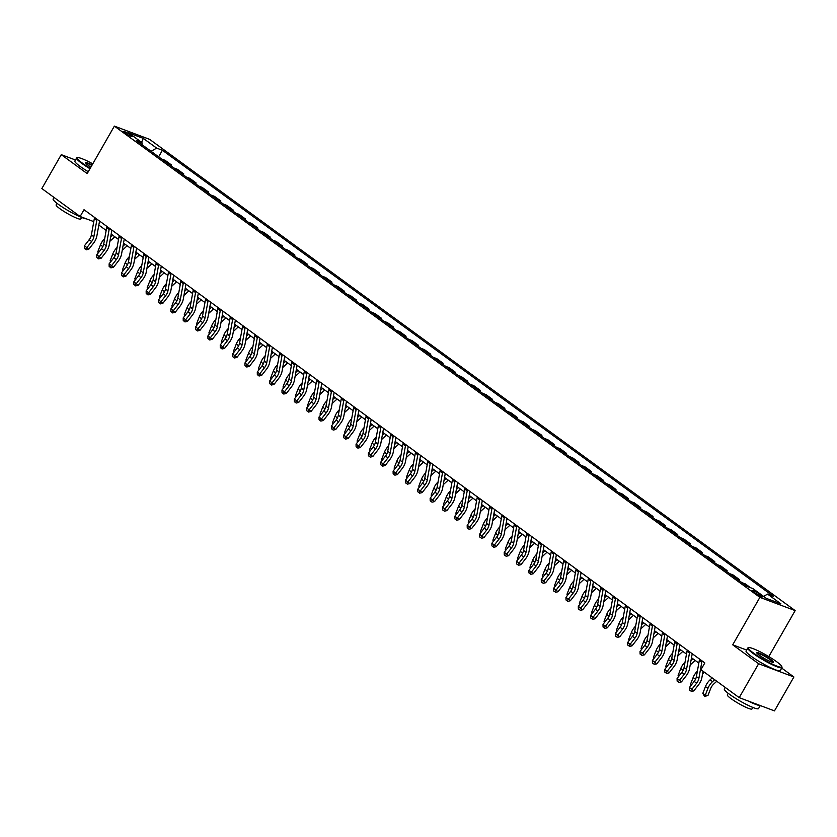 <?xml version="1.0" encoding="UTF-8"?>
<svg xmlns="http://www.w3.org/2000/svg" width="837" height="837" viewBox="0 0 837 837"><rect width="100%" height="100%" fill="white"/><g stroke="black" fill="none" stroke-linecap="round" stroke-linejoin="round"><path stroke-width="1.26" d="M124.661 132.78A5.043 0.68 29.8 0 0 129.275 135.531A5.043 0.68 29.8 0 0 132.089 136.431A5.043 0.68 29.8 0 0 130.76 135.071A5.043 0.68 29.8 0 0 126.146 132.33A5.043 0.68 29.8 0 0 123.332 131.419A5.043 0.68 29.8 0 0 124.661 132.78M795.15 610.591L149.635 139.36L114.376 126.115L759.891 597.346L795.15 610.591L768.805 656.585M746.625 650.035L732.71 644.814L758.636 663.741L793.894 676.976L781.727 668.093M793.894 676.976L774.476 710.885L739.217 697.639L758.636 663.741M739.217 697.639L700.946 669.705L704.827 662.925L84.014 209.721L80.122 216.501L93.786 221.627M761.461 595.525L759.285 593.935A4.886 0.659 29.8 0 0 754.817 591.278A4.886 0.659 29.8 0 0 752.086 590.399A4.886 0.659 29.8 0 0 753.384 591.717L755.549 593.307A4.886 0.659 29.8 0 0 760.017 595.965A4.886 0.659 29.8 0 0 762.748 596.844A4.886 0.659 29.8 0 0 761.461 595.525L760.959 596.404M763.595 596.404L767.571 594.103L773.336 596.268L162.399 150.273L158.643 156.833M767.571 594.103L780.911 603.843L766.232 598.329L752.892 588.589L747.127 586.434L136.19 140.438L141.955 142.604L128.626 132.863L143.294 138.377L156.634 148.107L162.399 150.273M75.476 159.993L61.268 154.657L41.85 188.555L80.122 216.501M61.268 154.657L87.194 173.583L114.376 126.115M732.71 644.814L759.891 597.346M98.829 225.08L106.163 230.437M111.175 234.098L118.519 239.455M123.52 243.107L130.865 248.463M135.866 252.125L143.211 257.482M148.212 261.134L155.556 266.49M160.568 270.152L167.902 275.509M172.914 279.16L180.248 284.517M185.259 288.179L192.594 293.536M197.605 297.187L204.95 302.544M209.951 306.206L217.296 311.563M222.297 315.214L229.641 320.581M234.642 324.233L241.987 329.59M246.999 333.241L254.333 338.608M259.344 342.26L266.679 347.617M271.69 351.268L279.024 356.635M284.036 360.287L291.381 365.643M296.382 369.295L303.726 374.662M308.727 378.314L316.072 383.67M321.073 387.322L328.418 392.689M333.429 396.34L340.764 401.697M345.775 405.359L353.109 410.716M358.121 414.367L365.455 419.724M370.467 423.386L377.811 428.743M382.812 432.394L390.157 437.751M395.158 441.413L402.503 446.77M407.504 450.421L414.849 455.778M419.86 459.44L427.194 464.797M432.206 468.448L439.54 473.805M444.552 477.467L451.886 482.823M456.897 486.475L464.242 491.832M469.243 495.494L476.588 500.85M481.589 504.502L488.934 509.859M493.935 513.52L501.279 518.877M506.291 522.529L513.625 527.885M518.637 531.547L525.971 536.904M530.982 540.556L538.317 545.912M543.328 549.574L550.662 554.931M555.674 558.582L563.019 563.939M568.02 567.601L575.364 572.958M580.365 576.609L587.71 581.966M592.722 585.628L600.056 590.985M605.067 594.636L612.402 599.993M617.413 603.655L624.747 609.012M629.759 612.663L637.093 618.02M642.105 621.682L649.449 627.039M654.45 630.69L661.795 636.057M666.796 639.709L674.141 645.065M679.142 648.717L686.486 654.084M691.498 657.736L698.832 663.092M161.635 159.009L165.067 160.296L171.48 164.983L170.989 165.841M173.981 168.028L177.413 169.315L183.826 174.002L183.334 174.86M186.327 177.036L189.758 178.323L196.172 183.01L195.691 183.868M198.672 186.055L202.104 187.342L208.528 192.029L208.036 192.887M211.029 195.063L214.45 196.35L220.874 201.037L220.382 201.895M223.374 204.082L226.796 205.368L233.22 210.056L232.728 210.914M235.72 213.09L239.141 214.377L245.565 219.064L245.074 219.922M248.066 222.108L251.487 223.395L257.911 228.082L257.419 228.94M260.412 231.117L263.843 232.404L270.257 237.091L269.765 237.949M272.757 240.135L276.189 241.422L282.603 246.109L282.121 246.967M285.103 249.144L288.535 250.43L294.959 255.118L294.467 255.976M297.459 258.162L300.881 259.449L307.305 264.136L306.813 264.994M309.805 267.17L313.226 268.457L319.65 273.144L319.159 274.002M322.151 276.189L325.572 277.476L331.996 282.163L331.504 283.021M334.497 285.197L337.918 286.484L344.342 291.171L343.85 292.029M346.842 294.216L350.274 295.503L356.688 300.19L356.196 301.048M359.188 303.224L362.62 304.511L369.033 309.198L368.552 310.056M371.534 312.243L374.966 313.53L381.39 318.217L380.898 319.075M383.89 321.251L387.311 322.538L393.735 327.225L393.244 328.083M396.236 330.27L399.657 331.557L406.081 336.244L405.589 337.102M408.582 339.288L412.003 340.565L418.427 345.252L417.935 346.11M420.927 348.297L424.349 349.584L430.773 354.271L430.281 355.129M433.273 357.315L436.705 358.592L443.118 363.279L442.627 364.137M445.619 366.324L449.05 367.61L455.464 372.298L454.983 373.156M457.965 375.342L461.396 376.629L467.82 381.316L467.328 382.164M470.321 384.35L473.742 385.637L480.166 390.324L479.674 391.182M482.667 393.369L486.088 394.656L492.512 399.343L492.02 400.191M495.012 402.377L498.433 403.664L504.857 408.351L504.366 409.209M507.358 411.396L510.779 412.683L517.203 417.37L516.711 418.218M519.704 420.404L523.135 421.691L529.549 426.378L529.057 427.236M532.05 429.423L535.481 430.71L541.895 435.397L541.413 436.244M544.395 438.431L547.827 439.718L554.251 444.405L553.759 445.263M556.751 447.45L560.173 448.737L566.597 453.424L566.105 454.282M569.097 456.458L572.518 457.745L578.942 462.432L578.451 463.29M581.443 465.477L584.864 466.764L591.288 471.451L590.796 472.309M593.789 474.485L597.21 475.772L603.634 480.459L603.142 481.317M606.134 483.504L609.566 484.79L615.98 489.478L615.488 490.336M618.48 492.512L621.912 493.799L628.325 498.486L627.834 499.344M630.826 501.53L634.258 502.817L640.682 507.504L640.19 508.362M643.172 510.539L646.603 511.825L653.027 516.513L652.536 517.371M655.528 519.557L658.949 520.844L665.373 525.531L664.881 526.389M667.874 528.565L671.295 529.852L677.719 534.54L677.227 535.398M680.219 537.584L683.641 538.871L690.065 543.558L689.573 544.416M692.565 546.592L695.997 547.879L702.41 552.566L701.919 553.424M704.911 555.611L708.343 556.898L714.756 561.585L714.264 562.443M717.257 564.619L720.688 565.906L727.102 570.593L726.621 571.451M729.602 573.638L733.034 574.925L739.458 579.612L738.966 580.47M741.959 582.646L745.38 583.933L750.559 587.72M736.026 578.325L739.458 579.612M723.681 569.306L727.102 570.593M711.335 560.298L714.756 561.585M698.989 551.28L702.41 552.566M686.643 542.271L690.065 543.558M674.287 533.253L677.719 534.54M661.941 524.244L665.373 525.531M649.596 515.226L653.027 516.513M637.25 506.218L640.682 507.504M624.904 497.199L628.325 498.486M612.558 488.191L615.98 489.478M600.213 479.172L603.634 480.459M587.856 470.164L591.288 471.451M575.511 461.145L578.942 462.432M563.165 452.137L566.597 453.424M550.819 443.118L554.251 444.405M538.473 434.11L541.895 435.397M526.128 425.091L529.549 426.378M513.782 416.083L517.203 417.37M501.426 407.064L504.857 408.351M489.08 398.056L492.512 399.343M476.734 389.038L480.166 390.324M464.389 380.029L467.82 381.316M452.043 371.011L455.464 372.298M439.697 362.002L443.118 363.279M427.351 352.984L430.773 354.271M415.006 343.965L418.427 345.252M402.649 334.957L406.081 336.244M390.304 325.938L393.735 327.225M377.958 316.93L381.39 318.217M365.612 307.911L369.033 309.198M353.266 298.903L356.688 300.19M340.921 289.884L344.342 291.171M328.575 280.876L331.996 282.163M316.219 271.858L319.65 273.144M303.873 262.849L307.305 264.136M291.527 253.831L294.959 255.118M279.181 244.822L282.603 246.109M266.836 235.804L270.257 237.091M254.49 226.796L257.911 228.082M242.144 217.777L245.565 219.064M229.788 208.769L233.22 210.056M217.442 199.75L220.874 201.037M205.096 190.742L208.528 192.029M192.751 181.723L196.172 183.01M180.405 172.715L183.826 174.002M168.059 163.696L171.48 164.983M156.634 148.107L151.089 151.309M142.185 144.811L141.955 142.604M143.294 138.377L141.589 142.332M702.128 660.948A5.524 3.484 126.1 0 0 701.804 662.098L698.874 678.388A7.889 4.98 -53.9 0 1 696.635 683.201L691.906 689.28L693.789 690.902L698.529 684.833A11.823 7.47 126.1 0 0 701.887 677.614L703.038 671.232M699.659 659.148A5.524 3.484 126.1 0 0 699.334 660.299L696.405 676.589A7.889 4.98 -53.9 0 1 694.166 681.402L689.426 687.48L691.906 689.28L690.473 690.839L689.479 690.117L690.473 690.839M704.388 663.678L704.566 662.726M691.226 691.488L693.789 690.902M689.426 687.48L689.479 690.117M716.765 681.255L713.783 683.986A7.889 4.98 126.1 0 0 710.697 688.485L708.029 695.338L704.649 696.53L702.808 693.413L705.465 686.56A11.823 7.47 -53.9 0 1 710.1 679.822L712.193 677.907M702.808 693.413L705.277 695.212L707.935 688.359A11.823 7.47 -53.9 0 1 712.569 681.621L714.662 679.717M704.649 696.53L705.277 695.212L708.029 695.338M689.782 651.939A5.524 3.484 126.1 0 0 689.458 653.09L686.528 669.38A7.889 4.98 -53.9 0 1 684.289 674.193L679.55 680.261L681.444 681.893L686.183 675.815A11.823 7.47 126.1 0 0 689.542 668.596L692.22 653.718M687.313 650.129A5.524 3.484 126.1 0 0 686.989 651.28L684.059 667.581A7.889 4.98 -53.9 0 1 681.82 672.383L677.081 678.462L679.55 680.261L678.116 681.831L677.133 681.109L678.116 681.831M678.88 682.479L681.444 681.893M677.081 678.462L677.133 681.109M677.426 642.921A5.524 3.484 126.1 0 0 677.112 644.072L674.183 660.362A7.889 4.98 -53.9 0 1 671.944 665.174L667.204 671.253L669.098 672.875L673.837 666.807A11.823 7.47 126.1 0 0 677.196 659.587L679.874 644.699M674.957 641.121A5.524 3.484 126.1 0 0 674.643 642.272L671.713 658.562A7.889 4.98 -53.9 0 1 669.474 663.375L664.735 669.454L667.204 671.253L665.771 672.812L664.787 672.09L665.771 672.812M666.534 673.461L669.098 672.875M664.735 669.454L664.787 672.09M665.08 633.912A5.524 3.484 126.1 0 0 664.766 635.053L661.837 651.353A7.889 4.98 -53.9 0 1 659.598 656.166L654.858 662.234L656.752 663.867L661.492 657.788A11.823 7.47 126.1 0 0 664.85 650.569L667.518 635.691M662.611 632.102A5.524 3.484 126.1 0 0 662.297 633.253L659.368 649.543A7.889 4.98 -53.9 0 1 657.129 654.356L652.389 660.435L654.858 662.234L653.425 663.804L652.442 663.082L653.425 663.804M654.178 664.452L656.752 663.867M652.389 660.435L652.442 663.082M690.891 685.608L690.452 684.394L693.12 677.551A11.823 7.47 -53.9 0 1 697.388 671.159M690.452 684.394L691.331 685.043M704.419 672.237L702.546 673.963M678.545 676.589L678.106 675.386L680.774 668.533A11.823 7.47 -53.9 0 1 685.032 662.14M678.106 675.386L678.985 676.024M690.943 660.791L693.046 658.865M695.149 660.403L690.201 664.944M666.189 667.581L665.76 666.367L668.428 659.525A11.823 7.47 -53.9 0 1 672.686 653.132M665.76 666.367L666.639 667.016M678.598 651.772L680.701 649.847M682.804 651.395L677.855 655.936M652.734 624.894A5.524 3.484 126.1 0 0 652.421 626.045L649.491 642.335A7.889 4.98 -53.9 0 1 647.252 647.147L642.513 653.226L644.406 654.848L649.135 648.78A11.823 7.47 126.1 0 0 652.504 641.56L655.172 626.672M650.265 623.094A5.524 3.484 126.1 0 0 649.951 624.245L647.022 640.535A7.889 4.98 -53.9 0 1 644.783 645.348L640.043 651.427L642.513 653.226L641.079 654.785L640.096 654.063L641.079 654.785M641.833 655.434L644.406 654.848M640.043 651.427L640.096 654.063M653.843 658.562L653.415 657.359L656.082 650.506A11.823 7.47 -53.9 0 1 660.341 644.113M653.415 657.359L654.293 657.997M666.252 642.764L668.344 640.839M670.458 642.377L665.499 646.917M753.499 653.048A19.241 2.584 29.8 0 0 772.122 664.023A19.241 2.584 29.8 0 0 781.831 666.587A19.241 2.584 29.8 0 0 776.746 661.785A19.241 2.584 29.8 0 0 760.247 651.856A19.241 2.584 29.8 0 0 748.749 647.639A19.241 2.584 29.8 0 0 753.499 653.048M781.831 666.587L782.009 667.215A19.711 2.647 -150.2 0 1 781.999 667.623A19.711 2.647 -150.2 0 1 770.982 664.076A19.711 2.647 -150.2 0 1 752.976 653.352A19.711 2.647 -150.2 0 1 747.786 648.026A19.711 2.647 -150.2 0 1 748.121 647.807L748.749 647.639M759.305 655.235A9.615 1.287 -150.2 0 1 756.763 652.829A9.615 1.287 -150.2 0 1 761.618 654.115A9.615 1.287 -150.2 0 1 770.929 659.598A9.615 1.287 -150.2 0 1 773.304 662.308A9.615 1.287 -150.2 0 1 767.56 660.194A9.615 1.287 -150.2 0 1 759.305 655.235M772.844 662.308A9.144 1.224 29.8 0 0 770.417 659.901A9.144 1.224 29.8 0 0 762.256 655.015A9.144 1.224 29.8 0 0 756.993 653.226M760.268 705.549L758.542 708.573A19.711 2.647 -150.2 0 1 747.525 705.026A19.711 2.647 -150.2 0 1 729.519 694.302A19.711 2.647 -150.2 0 1 724.329 688.977L725.219 687.418M759.975 705.434A19.711 2.647 -150.2 0 1 748.299 701.05M752.84 707.422L751.961 708.949A14.198 1.904 -150.2 0 1 744.041 706.397A14.198 1.904 -150.2 0 1 731.067 698.675A14.198 1.904 -150.2 0 1 727.332 694.846L728.2 693.318M781.999 667.623L780.283 670.604A19.711 2.647 -150.2 0 1 769.276 667.058A19.711 2.647 -150.2 0 1 751.27 656.334A19.711 2.647 -150.2 0 1 746.07 651.008L747.786 648.026M92.781 163.832A19.241 2.584 29.8 0 0 77.559 157.659A19.241 2.584 29.8 0 0 82.298 163.069A19.241 2.584 29.8 0 0 90.239 168.268M89.977 168.729A19.711 2.647 -150.2 0 1 81.785 163.372A19.711 2.647 -150.2 0 1 76.585 158.047A19.711 2.647 -150.2 0 1 76.92 157.827L77.559 157.659M90.898 167.128A9.615 1.287 -150.2 0 1 88.115 165.255A9.615 1.287 -150.2 0 1 85.573 162.849A9.615 1.287 -150.2 0 1 92.122 164.983M91.861 165.444A9.144 1.224 29.8 0 0 85.803 163.246M86.399 218.855A19.711 2.647 -150.2 0 1 58.328 204.322A19.711 2.647 -150.2 0 1 53.129 198.997L54.028 197.448M81.639 217.442L80.77 218.97A14.198 1.904 -150.2 0 1 72.84 216.417A14.198 1.904 -150.2 0 1 59.877 208.695A14.198 1.904 -150.2 0 1 56.131 204.866L57.01 203.339M88.262 171.711A19.711 2.647 -150.2 0 1 80.07 166.354A19.711 2.647 -150.2 0 1 74.88 161.028L76.585 158.047M640.389 615.875A5.524 3.484 126.1 0 0 640.075 617.026L637.145 633.327A7.889 4.98 -53.9 0 1 634.906 638.139L630.167 644.208L632.061 645.84L636.79 639.761A11.823 7.47 126.1 0 0 640.148 632.542L642.826 617.664M637.92 614.076A5.524 3.484 126.1 0 0 637.606 615.226L634.676 631.516A7.889 4.98 -53.9 0 1 632.437 636.329L627.698 642.408L630.167 644.208L628.733 645.777L627.74 645.055L628.733 645.777M629.487 646.426L632.061 645.84M627.698 642.408L627.74 645.055M641.498 649.554L641.069 648.34L643.737 641.487A11.823 7.47 -53.9 0 1 647.995 635.105M641.069 648.34L641.948 648.989M653.906 633.745L655.999 631.82M658.112 633.368L653.153 637.909M628.043 606.867A5.524 3.484 126.1 0 0 627.719 608.018L624.789 624.308A7.889 4.98 -53.9 0 1 622.55 629.121L617.821 635.199L619.704 636.821L624.444 630.753A11.823 7.47 126.1 0 0 627.802 623.534L630.481 608.645M625.574 605.067A5.524 3.484 126.1 0 0 625.249 606.218L622.32 622.508A7.889 4.98 -53.9 0 1 620.081 627.321L615.352 633.4L617.821 635.199L616.388 636.758L615.394 636.036L616.388 636.758M617.141 637.407L619.704 636.821M615.352 633.4L615.394 636.036M629.152 640.535L628.723 639.332L631.391 632.479A11.823 7.47 -53.9 0 1 635.649 626.086M628.723 639.332L629.591 639.97M641.56 624.737L643.653 622.812M645.766 624.35L640.807 628.89M615.697 597.848A5.524 3.484 126.1 0 0 615.373 598.999L612.443 615.3A7.889 4.98 -53.9 0 1 610.204 620.112L605.475 626.181L607.359 627.813L612.098 621.734A11.823 7.47 126.1 0 0 615.457 614.515L618.135 599.637M613.228 596.049A5.524 3.484 126.1 0 0 612.904 597.199L609.974 613.49A7.889 4.98 -53.9 0 1 607.735 618.302L603.006 624.381L605.475 626.181L604.042 627.75L603.048 627.028L604.042 627.75M604.795 628.399L607.359 627.813M603.006 624.381L603.048 627.028M616.806 631.527L616.377 630.313L619.035 623.46A11.823 7.47 -53.9 0 1 623.303 617.078M616.377 630.313L617.246 630.952M629.204 615.718L631.307 613.793M633.421 615.341L628.461 619.882M603.351 588.84A5.524 3.484 126.1 0 0 603.027 589.991L600.098 606.281A7.889 4.98 -53.9 0 1 597.859 611.094L593.119 617.172L595.013 618.794L599.752 612.726A11.823 7.47 126.1 0 0 603.111 605.507L605.789 590.619M600.882 587.04A5.524 3.484 126.1 0 0 600.558 588.191L597.628 604.481A7.889 4.98 -53.9 0 1 595.389 609.294L590.65 615.373L593.119 617.172L591.686 618.731L590.702 618.009L591.686 618.731M592.45 619.38L595.013 618.794M590.65 615.373L590.702 618.009M604.46 622.508L604.021 621.305L606.689 614.452A11.823 7.47 -53.9 0 1 610.958 608.06M604.021 621.305L604.9 621.943M616.859 606.71L618.962 604.785M621.075 606.323L616.116 610.864M590.995 579.821A5.524 3.484 126.1 0 0 590.681 580.972L587.752 597.273A7.889 4.98 -53.9 0 1 585.513 602.085L580.773 608.154L582.667 609.786L587.407 603.707A11.823 7.47 126.1 0 0 590.765 596.488L593.443 581.61M588.526 578.022A5.524 3.484 126.1 0 0 588.212 579.173L585.283 595.463A7.889 4.98 -53.9 0 1 583.044 600.275L578.304 606.354L580.773 608.154L579.34 609.723L578.357 609.001L579.34 609.723M580.104 610.372L582.667 609.786M578.304 606.354L578.357 609.001M592.115 613.5L591.675 612.286L594.343 605.433A11.823 7.47 -53.9 0 1 598.601 599.051M591.675 612.286L592.554 612.925M604.513 597.691L606.616 595.766M608.719 597.315L603.77 601.845M578.649 570.813A5.524 3.484 126.1 0 0 578.336 571.964L575.406 588.254A7.889 4.98 -53.9 0 1 573.167 593.067L568.428 599.146L570.321 600.767L575.061 594.699A11.823 7.47 126.1 0 0 578.419 587.48L581.087 572.592M576.18 569.014A5.524 3.484 126.1 0 0 575.866 570.164L572.937 586.455A7.889 4.98 -53.9 0 1 570.698 591.267L565.958 597.336L568.428 599.146L566.994 600.704L566.011 599.983L566.994 600.704M567.748 601.353L570.321 600.767M565.958 597.336L566.011 599.983M579.759 604.481L579.33 603.278L581.997 596.425A11.823 7.47 -53.9 0 1 586.256 590.033M579.33 603.278L580.208 603.916M592.167 588.683L594.27 586.758M596.373 588.296L591.424 592.837M566.304 561.794A5.524 3.484 126.1 0 0 565.99 562.945L563.06 579.246A7.889 4.98 -53.9 0 1 560.821 584.059L556.082 590.127L557.976 591.759L562.705 585.68A11.823 7.47 126.1 0 0 566.074 578.461L568.741 563.583M563.835 559.995A5.524 3.484 126.1 0 0 563.521 561.146L560.591 577.436A7.889 4.98 -53.9 0 1 558.352 582.249L553.613 588.327L556.082 590.127L554.649 591.696L553.665 590.974L554.649 591.696M555.402 592.345L557.976 591.759M553.613 588.327L553.665 590.974M567.413 595.473L566.984 594.26L569.652 587.407A11.823 7.47 -53.9 0 1 573.91 581.024M566.984 594.26L567.863 594.898M579.821 579.664L581.914 577.739M584.027 579.288L579.068 583.818M553.958 552.786A5.524 3.484 126.1 0 0 553.644 553.937L550.715 570.227A7.889 4.98 -53.9 0 1 548.476 575.04L543.736 581.119L545.63 582.74L550.359 576.662A11.823 7.47 126.1 0 0 553.717 569.453L556.396 554.565M551.489 550.987A5.524 3.484 126.1 0 0 551.175 552.138L548.245 568.428A7.889 4.98 -53.9 0 1 546.006 573.24L541.267 579.309L543.736 581.119L542.303 582.678L541.309 581.956L542.303 582.678M543.056 583.326L545.63 582.74M541.267 579.309L541.309 581.956M555.067 586.455L554.638 585.251L557.306 578.398A11.823 7.47 -53.9 0 1 561.564 572.006M554.638 585.251L555.517 585.89M567.476 570.656L569.568 568.731M571.681 570.269L566.722 574.81M541.612 543.768A5.524 3.484 126.1 0 0 541.288 544.918L538.358 561.219A7.889 4.98 -53.9 0 1 536.119 566.032L531.39 572.1L533.274 573.732L538.013 567.653A11.823 7.47 126.1 0 0 541.372 560.434L544.05 545.557M539.143 541.968A5.524 3.484 126.1 0 0 538.819 543.119L535.889 559.409A7.889 4.98 -53.9 0 1 533.65 564.222L528.921 570.3L531.39 572.1L529.957 573.669L528.963 572.947L529.957 573.669M530.71 574.318L533.274 573.732M528.921 570.3L528.963 572.947M542.721 577.446L542.292 576.233L544.96 569.38A11.823 7.47 -53.9 0 1 549.218 562.998M542.292 576.233L543.171 576.871M555.13 561.637L557.222 559.712M559.336 561.261L554.376 565.791M529.266 534.759A5.524 3.484 126.1 0 0 528.942 535.91L526.013 552.2A7.889 4.98 -53.9 0 1 523.774 557.013L519.045 563.092L520.928 564.713L525.667 558.635A11.823 7.47 126.1 0 0 529.026 551.416L531.704 536.538M526.797 532.96A5.524 3.484 126.1 0 0 526.473 534.111L523.543 550.401A7.889 4.98 -53.9 0 1 521.305 555.213L516.575 561.282L519.045 563.092L517.611 564.651L516.617 563.929L517.611 564.651M518.365 565.299L520.928 564.713M516.575 561.282L516.617 563.929M530.376 568.428L529.947 567.224L532.604 560.371A11.823 7.47 -53.9 0 1 536.873 553.979M529.947 567.224L530.815 567.863M542.784 552.619L544.877 550.704M546.99 552.242L542.031 556.783M516.921 525.741A5.524 3.484 126.1 0 0 516.596 526.891L513.667 543.192A7.889 4.98 -53.9 0 1 511.428 548.005L506.688 554.073L508.582 555.705L513.322 549.627A11.823 7.47 126.1 0 0 516.68 542.407L519.358 527.53M514.452 523.941A5.524 3.484 126.1 0 0 514.127 525.092L511.198 541.382A7.889 4.98 -53.9 0 1 508.959 546.195L504.219 552.274L506.688 554.073L505.255 555.642L504.272 554.921L505.255 555.642M506.019 556.291L508.582 555.705M504.219 552.274L504.272 554.921M518.03 559.419L517.59 558.206L520.258 551.353A11.823 7.47 -53.9 0 1 524.527 544.971M517.59 558.206L518.469 558.844M530.428 543.611L532.531 541.685M534.644 543.234L529.685 547.764M504.565 516.732A5.524 3.484 126.1 0 0 504.251 517.883L501.321 534.173A7.889 4.98 -53.9 0 1 499.082 538.986L494.343 545.065L496.236 546.687L500.976 540.608A11.823 7.47 126.1 0 0 504.334 533.389L507.013 518.511M502.095 514.933A5.524 3.484 126.1 0 0 501.781 516.084L498.852 532.374A7.889 4.98 -53.9 0 1 496.613 537.187L491.874 543.255L494.343 545.065L492.909 546.624L491.926 545.902L492.909 546.624M493.673 547.272L496.236 546.687M491.874 543.255L491.926 545.902M505.684 550.401L505.245 549.198L507.913 542.345A11.823 7.47 -53.9 0 1 512.171 535.952M505.245 549.198L506.123 549.836M518.082 534.592L520.185 532.677M522.288 534.215L517.339 538.756M492.219 507.714A5.524 3.484 126.1 0 0 491.905 508.865L488.975 525.165A7.889 4.98 -53.9 0 1 486.736 529.978L481.997 536.046L483.891 537.678L488.63 531.6A11.823 7.47 126.1 0 0 491.989 524.38L494.657 509.503M489.75 505.914A5.524 3.484 126.1 0 0 489.436 507.065L486.506 523.355A7.889 4.98 -53.9 0 1 484.267 528.168L479.528 534.247L481.997 536.046L480.564 537.605L479.58 536.894L480.564 537.605M481.317 538.264L483.891 537.678M479.528 534.247L479.58 536.894M493.338 541.393L492.899 540.179L495.567 533.326A11.823 7.47 -53.9 0 1 499.825 526.944M492.899 540.179L493.778 540.817M505.736 525.584L507.839 523.659M509.942 525.207L504.993 529.737M479.873 498.706A5.524 3.484 126.1 0 0 479.559 499.856L476.63 516.147A7.889 4.98 -53.9 0 1 474.391 520.959L469.651 527.038L471.545 528.66L476.274 522.581A11.823 7.47 126.1 0 0 479.643 515.362L482.311 500.484M477.404 496.896A5.524 3.484 126.1 0 0 477.09 498.046L474.16 514.347A7.889 4.98 -53.9 0 1 471.922 519.16L467.182 525.228L469.651 527.038L468.218 528.597L467.234 527.875L468.218 528.597M468.971 529.246L471.545 528.66M467.182 525.228L467.234 527.875M480.982 532.374L480.553 531.171L483.221 524.318A11.823 7.47 -53.9 0 1 487.479 517.925M480.553 531.171L481.432 531.809M493.391 516.565L495.483 514.65M497.596 516.188L492.648 520.729M467.527 489.687A5.524 3.484 126.1 0 0 467.213 490.838L464.284 507.138A7.889 4.98 -53.9 0 1 462.045 511.951L457.305 518.019L459.199 519.641L463.928 513.573A11.823 7.47 126.1 0 0 467.287 506.354L469.965 491.465M465.058 487.887A5.524 3.484 126.1 0 0 464.744 489.038L461.815 505.328A7.889 4.98 -53.9 0 1 459.576 510.141L454.836 516.22L457.305 518.019L455.872 519.578L454.878 518.867L455.872 519.578M456.625 520.237L459.199 519.641M454.836 516.22L454.878 518.867M468.636 523.366L468.207 522.152L470.875 515.299A11.823 7.47 -53.9 0 1 475.134 508.917M468.207 522.152L469.086 522.79M481.045 507.557L483.137 505.632M485.251 507.17L480.292 511.71M455.182 480.679A5.524 3.484 126.1 0 0 454.857 481.83L451.938 498.12A7.889 4.98 -53.9 0 1 449.689 502.932L444.96 509.011L446.843 510.633L451.582 504.554A11.823 7.47 126.1 0 0 454.941 497.335L457.619 482.457M452.712 478.869A5.524 3.484 126.1 0 0 452.388 480.019L449.459 496.32A7.889 4.98 -53.9 0 1 447.22 501.133L442.491 507.201L444.96 509.011L443.526 510.57L442.532 509.848L443.526 510.57M444.28 511.219L446.843 510.633M442.491 507.201L442.532 509.848M456.291 514.347L455.862 513.144L458.53 506.291A11.823 7.47 -53.9 0 1 462.788 499.898M455.862 513.144L456.74 513.782M468.699 498.538L470.792 496.623M472.905 498.161L467.946 502.702M442.836 471.66A5.524 3.484 126.1 0 0 442.511 472.811L439.582 489.111A7.889 4.98 -53.9 0 1 437.343 493.924L432.614 499.992L434.497 501.614L439.237 495.546A11.823 7.47 126.1 0 0 442.595 488.327L445.274 473.439M440.367 469.86A5.524 3.484 126.1 0 0 440.042 471.011L437.113 487.301A7.889 4.98 -53.9 0 1 434.874 492.114L430.145 498.193L432.614 499.992L431.181 501.551L430.187 500.84L431.181 501.551M431.934 502.21L434.497 501.614M430.145 498.193L430.187 500.84M443.945 505.339L443.516 504.125L446.173 497.272A11.823 7.47 -53.9 0 1 450.442 490.89M443.516 504.125L444.384 504.763M456.353 489.53L458.446 487.605M460.559 489.143L455.6 493.684M430.49 462.652A5.524 3.484 126.1 0 0 430.166 463.803L427.236 480.093A7.889 4.98 -53.9 0 1 424.997 484.905L420.258 490.984L422.151 492.606L426.891 486.527A11.823 7.47 126.1 0 0 430.249 479.308L432.928 464.43M428.021 460.842A5.524 3.484 126.1 0 0 427.697 461.993L424.767 478.293A7.889 4.98 -53.9 0 1 422.528 483.106L417.789 489.174L420.258 490.984L418.824 492.543L417.841 491.821L418.824 492.543M419.588 493.192L422.151 492.606M417.789 489.174L417.841 491.821M431.599 496.32L431.16 495.117L433.828 488.264A11.823 7.47 -53.9 0 1 438.096 481.871M431.16 495.117L432.038 495.755M443.997 480.511L446.1 478.597M448.213 480.135L443.254 484.675M418.134 453.633A5.524 3.484 126.1 0 0 417.82 454.784L414.89 471.074A7.889 4.98 -53.9 0 1 412.651 475.887L407.912 481.966L409.806 483.587L414.545 477.519A11.823 7.47 126.1 0 0 417.904 470.3L420.582 455.412M415.665 451.834A5.524 3.484 126.1 0 0 415.351 452.984L412.421 469.275A7.889 4.98 -53.9 0 1 410.182 474.087L405.443 480.166L407.912 481.966L406.479 483.524L405.495 482.803L406.479 483.524M407.242 484.184L409.806 483.587M405.443 480.166L405.495 482.803M419.253 487.312L418.814 486.098L421.482 479.245A11.823 7.47 -53.9 0 1 425.751 472.863M418.814 486.098L419.693 486.736M431.651 471.503L433.754 469.578M435.857 471.116L430.909 475.657M405.788 444.625A5.524 3.484 126.1 0 0 405.474 445.776L402.545 462.066A7.889 4.98 -53.9 0 1 400.306 466.879L395.566 472.957L397.46 474.579L402.199 468.5A11.823 7.47 126.1 0 0 405.558 461.281L408.226 446.403M403.319 442.815A5.524 3.484 126.1 0 0 403.005 443.966L400.076 460.266A7.889 4.98 -53.9 0 1 397.837 465.079L393.097 471.147L395.566 472.957L394.133 474.516L393.149 473.794L394.133 474.516M394.886 475.165L397.46 474.579M393.097 471.147L393.149 473.794M406.908 478.293L406.468 477.09L409.136 470.237A11.823 7.47 -53.9 0 1 413.394 463.844M406.468 477.09L407.347 477.728M419.306 462.484L421.409 460.57M423.512 462.108L418.563 466.648M393.442 435.606A5.524 3.484 126.1 0 0 393.128 436.757L390.199 453.047A7.889 4.98 -53.9 0 1 387.96 457.86L383.22 463.939L385.114 465.56L389.854 459.492A11.823 7.47 126.1 0 0 393.212 452.273L395.88 437.385M390.973 433.807A5.524 3.484 126.1 0 0 390.659 434.958L387.73 451.248A7.889 4.98 -53.9 0 1 385.491 456.06L380.751 462.139L383.22 463.939L381.787 465.498L380.804 464.776L381.787 465.498M382.54 466.157L385.114 465.56M380.751 462.139L380.804 464.776M394.551 469.285L394.122 468.071L396.79 461.218A11.823 7.47 -53.9 0 1 401.049 454.836M394.122 468.071L395.001 468.71M406.96 453.476L409.052 451.551M411.166 453.089L406.217 457.63M381.097 426.598A5.524 3.484 126.1 0 0 380.783 427.749L377.853 444.039A7.889 4.98 -53.9 0 1 375.614 448.852L370.875 454.93L372.768 456.552L377.497 450.473A11.823 7.47 126.1 0 0 380.856 443.254L383.534 428.377M378.627 424.788A5.524 3.484 126.1 0 0 378.314 425.939L375.384 442.239A7.889 4.98 -53.9 0 1 373.145 447.052L368.406 453.12L370.875 454.93L369.441 456.489L368.447 455.767L369.441 456.489M370.195 457.138L372.768 456.552M368.406 453.12L368.447 455.767M382.206 460.266L381.777 459.063L384.445 452.21A11.823 7.47 -53.9 0 1 388.703 445.818M381.777 459.063L382.655 459.701M394.614 444.457L396.707 442.543M398.82 444.081L393.861 448.622M368.751 417.579A5.524 3.484 126.1 0 0 368.426 418.73L365.507 435.02A7.889 4.98 -53.9 0 1 363.258 439.833L358.529 445.912L360.423 447.533L365.152 441.465A11.823 7.47 126.1 0 0 368.51 434.246L371.189 419.358M366.282 415.78A5.524 3.484 126.1 0 0 365.957 416.931L363.038 433.221A7.889 4.98 -53.9 0 1 360.789 438.033L356.06 444.112L358.529 445.912L357.096 447.471L356.102 446.749L357.096 447.471M357.849 448.119L360.423 447.533M356.06 444.112L356.102 446.749M369.86 451.258L369.431 450.044L372.099 443.191A11.823 7.47 -53.9 0 1 376.357 436.809M369.431 450.044L370.31 450.683M382.268 435.449L384.361 433.524M386.474 435.062L381.515 439.603M356.405 408.571A5.524 3.484 126.1 0 0 356.081 409.722L353.151 426.012A7.889 4.98 -53.9 0 1 350.912 430.825L346.183 436.904L348.066 438.525L352.806 432.447A11.823 7.47 126.1 0 0 356.164 425.227L358.843 410.35M353.936 406.761A5.524 3.484 126.1 0 0 353.612 407.912L350.682 424.213A7.889 4.98 -53.9 0 1 348.443 429.025L343.714 435.094L346.183 436.904L344.75 438.462L343.756 437.741L344.75 438.462M345.503 439.111L348.066 438.525M343.714 435.094L343.756 437.741M357.514 442.239L357.085 441.036L359.743 434.183A11.823 7.47 -53.9 0 1 364.011 427.791M357.085 441.036L357.954 441.674M369.923 426.431L372.015 424.516M374.129 426.054L369.169 430.595M344.059 399.552A5.524 3.484 126.1 0 0 343.735 400.703L340.805 416.993A7.889 4.98 -53.9 0 1 338.567 421.806L333.827 427.885L335.721 429.507L340.46 423.438A11.823 7.47 126.1 0 0 343.819 416.219L346.497 401.331M341.59 397.753A5.524 3.484 126.1 0 0 341.266 398.904L338.336 415.194A7.889 4.98 -53.9 0 1 336.097 420.007L331.358 426.085L333.827 427.885L332.394 429.444L331.41 428.722L332.394 429.444M333.157 430.092L335.721 429.507M331.358 426.085L331.41 428.722M345.168 433.231L344.729 432.018L347.397 425.165A11.823 7.47 -53.9 0 1 351.666 418.782M344.729 432.018L345.608 432.656M357.566 417.422L359.669 415.497M361.783 417.035L356.824 421.576M331.703 390.544A5.524 3.484 126.1 0 0 331.389 391.695L328.46 407.985A7.889 4.98 -53.9 0 1 326.221 412.798L321.481 418.866L323.375 420.498L328.114 414.42A11.823 7.47 126.1 0 0 331.473 407.2L334.151 392.323M329.234 388.734A5.524 3.484 126.1 0 0 328.92 389.885L325.991 406.186A7.889 4.98 -53.9 0 1 323.752 410.998L319.012 417.067L321.481 418.866L320.048 420.436L319.064 419.714L320.048 420.436M320.812 421.084L323.375 420.498M319.012 417.067L319.064 419.714M332.823 424.213L332.383 423.009L335.051 416.156A11.823 7.47 -53.9 0 1 339.32 409.764M332.383 423.009L333.262 423.648M345.221 408.404L347.324 406.489M349.427 408.027L344.478 412.568M319.357 381.526A5.524 3.484 126.1 0 0 319.043 382.676L316.114 398.967A7.889 4.98 -53.9 0 1 313.875 403.779L309.135 409.858L311.029 411.48L315.769 405.411A11.823 7.47 126.1 0 0 319.127 398.192L321.795 383.304M316.888 379.726A5.524 3.484 126.1 0 0 316.574 380.877L313.645 397.167A7.889 4.98 -53.9 0 1 311.406 401.98L306.666 408.058L309.135 409.858L307.702 411.417L306.719 410.695L307.702 411.417M308.466 412.066L311.029 411.48M306.666 408.058L306.719 410.695M320.477 415.204L320.037 413.991L322.705 407.138A11.823 7.47 -53.9 0 1 326.964 400.756M320.037 413.991L320.916 414.629M332.875 399.395L334.978 397.47M337.081 399.008L332.132 403.549M307.012 372.517A5.524 3.484 126.1 0 0 306.698 373.668L303.768 389.958A7.889 4.98 -53.9 0 1 301.529 394.771L296.79 400.839L298.683 402.471L303.423 396.393A11.823 7.47 126.1 0 0 306.781 389.174L309.449 374.296M304.542 370.707A5.524 3.484 126.1 0 0 304.229 371.858L301.299 388.159A7.889 4.98 -53.9 0 1 299.06 392.971L294.321 399.04L296.79 400.839L295.356 402.409L294.373 401.687L295.356 402.409M296.11 403.057L298.683 402.471M294.321 399.04L294.373 401.687M308.121 406.186L307.692 404.972L310.36 398.13A11.823 7.47 -53.9 0 1 314.618 391.737M307.692 404.972L308.571 405.621M320.529 390.377L322.622 388.462M324.735 390L319.786 394.541M294.666 363.499A5.524 3.484 126.1 0 0 294.352 364.65L291.422 380.94A7.889 4.98 -53.9 0 1 289.183 385.752L284.444 391.831L286.338 393.453L291.067 387.385A11.823 7.47 126.1 0 0 294.436 380.165L297.104 365.277M292.197 361.699A5.524 3.484 126.1 0 0 291.883 362.85L288.953 379.14A7.889 4.98 -53.9 0 1 286.714 383.953L281.975 390.032L284.444 391.831L283.011 393.39L282.017 392.668L283.011 393.39M283.764 394.039L286.338 393.453M281.975 390.032L282.017 392.668M295.775 397.177L295.346 395.964L298.014 389.111A11.823 7.47 -53.9 0 1 302.272 382.718M295.346 395.964L296.225 396.602M308.183 381.369L310.276 379.443M312.389 380.981L307.43 385.522M282.32 354.49A5.524 3.484 126.1 0 0 281.996 355.641L279.077 371.931A7.889 4.98 -53.9 0 1 276.827 376.744L272.098 382.812L273.992 384.445L278.721 378.366A11.823 7.47 126.1 0 0 282.079 371.147L284.758 356.269M279.851 352.68A5.524 3.484 126.1 0 0 279.527 353.831L276.608 370.132A7.889 4.98 -53.9 0 1 274.358 374.945L269.629 381.013L272.098 382.812L270.665 384.382L269.671 383.66L270.665 384.382M271.418 385.03L273.992 384.445M269.629 381.013L269.671 383.66M283.429 388.159L283 386.945L285.668 380.103A11.823 7.47 -53.9 0 1 289.926 373.71M283 386.945L283.879 387.594M295.838 372.35L297.93 370.435M300.044 371.973L295.084 376.514M269.974 345.472A5.524 3.484 126.1 0 0 269.65 346.623L266.721 362.913A7.889 4.98 -53.9 0 1 264.482 367.725L259.752 373.804L261.636 375.426L266.375 369.358A11.823 7.47 126.1 0 0 269.734 362.139L272.412 347.25M267.505 343.672A5.524 3.484 126.1 0 0 267.181 344.823L264.251 361.113A7.889 4.98 -53.9 0 1 262.012 365.926L257.283 372.005L259.752 373.804L258.319 375.363L257.325 374.641L258.319 375.363M259.072 376.012L261.636 375.426M257.283 372.005L257.325 374.641M271.083 379.151L270.654 377.937L273.322 371.084A11.823 7.47 -53.9 0 1 277.581 364.691M270.654 377.937L271.523 378.575M283.492 363.342L285.584 361.417M287.698 362.955L282.739 367.495M257.629 336.464A5.524 3.484 126.1 0 0 257.304 337.614L254.375 353.905A7.889 4.98 -53.9 0 1 252.136 358.717L247.396 364.786L249.29 366.418L254.029 360.339A11.823 7.47 126.1 0 0 257.388 353.12L260.066 338.242M255.159 334.654A5.524 3.484 126.1 0 0 254.835 335.804L251.906 352.105A7.889 4.98 -53.9 0 1 249.667 356.907L244.927 362.986L247.396 364.786L245.963 366.355L244.979 365.633L245.963 366.355M246.727 367.004L249.29 366.418M244.927 362.986L244.979 365.633M258.738 370.132L258.309 368.918L260.966 362.076A11.823 7.47 -53.9 0 1 265.235 355.683M258.309 368.918L259.177 369.567M271.136 354.323L273.239 352.408M275.352 353.946L270.393 358.487M245.283 327.445A5.524 3.484 126.1 0 0 244.959 328.596L242.029 344.886A7.889 4.98 -53.9 0 1 239.79 349.699L235.051 355.777L236.944 357.399L241.684 351.331A11.823 7.47 126.1 0 0 245.042 344.112L247.721 329.223M242.803 325.645A5.524 3.484 126.1 0 0 242.489 326.796L239.56 343.086A7.889 4.98 -53.9 0 1 237.321 347.899L232.581 353.978L235.051 355.777L233.617 357.336L232.634 356.614L233.617 357.336M234.381 357.985L236.944 357.399M232.581 353.978L232.634 356.614M246.392 361.113L245.952 359.91L248.62 353.057A11.823 7.47 -53.9 0 1 252.889 346.664M245.952 359.91L246.831 360.548M258.79 345.315L260.893 343.39M262.996 344.928L258.047 349.468M232.927 318.437A5.524 3.484 126.1 0 0 232.613 319.577L229.683 335.878A7.889 4.98 -53.9 0 1 227.444 340.69L222.705 346.759L224.598 348.391L229.338 342.312A11.823 7.47 126.1 0 0 232.696 335.093L235.375 320.215M230.457 316.627A5.524 3.484 126.1 0 0 230.144 317.778L227.214 334.068A7.889 4.98 -53.9 0 1 224.975 338.88L220.236 344.959L222.705 346.759L221.271 348.328L220.288 347.606L221.271 348.328M222.035 348.977L224.598 348.391M220.236 344.959L220.288 347.606M234.046 352.105L233.607 350.891L236.275 344.049A11.823 7.47 -53.9 0 1 240.533 337.656M233.607 350.891L234.486 351.54M246.444 336.296L248.547 334.371M250.65 335.919L245.701 340.46M220.581 309.418A5.524 3.484 126.1 0 0 220.267 310.569L217.338 326.859A7.889 4.98 -53.9 0 1 215.099 331.672L210.359 337.75L212.253 339.372L216.992 333.304A11.823 7.47 126.1 0 0 220.351 326.085L223.019 311.197M218.112 307.618A5.524 3.484 126.1 0 0 217.798 308.769L214.868 325.059A7.889 4.98 -53.9 0 1 212.629 329.872L207.89 335.951L210.359 337.75L208.926 339.309L207.942 338.587L208.926 339.309M209.679 339.958L212.253 339.372M207.89 335.951L207.942 338.587M221.69 343.086L221.261 341.883L223.929 335.03A11.823 7.47 -53.9 0 1 228.187 328.638M221.261 341.883L222.14 342.521M234.098 327.288L236.191 325.363M238.304 326.901L233.356 331.442M208.235 300.399A5.524 3.484 126.1 0 0 207.921 301.55L204.992 317.851A7.889 4.98 -53.9 0 1 202.753 322.663L198.013 328.732L199.907 330.364L204.636 324.285A11.823 7.47 126.1 0 0 208.005 317.066L210.673 302.188M205.766 298.6A5.524 3.484 126.1 0 0 205.452 299.751L202.523 316.041A7.889 4.98 -53.9 0 1 200.284 320.853L195.544 326.932L198.013 328.732L196.58 330.301L195.596 329.579L196.58 330.301M197.333 330.95L199.907 330.364M195.544 326.932L195.596 329.579M209.344 334.078L208.915 332.864L211.583 326.012A11.823 7.47 -53.9 0 1 215.841 319.629M208.915 332.864L209.794 333.513M221.753 318.269L223.845 316.344M225.959 317.893L220.999 322.433M195.889 291.391A5.524 3.484 126.1 0 0 195.576 292.542L192.646 308.832A7.889 4.98 -53.9 0 1 190.397 313.645L185.668 319.724L187.561 321.345L192.29 315.277A11.823 7.47 126.1 0 0 195.649 308.058L198.327 293.17M193.42 289.592A5.524 3.484 126.1 0 0 193.096 290.742L190.177 307.033A7.889 4.98 -53.9 0 1 187.927 311.845L183.198 317.924L185.668 319.724L184.234 321.282L183.24 320.561L184.234 321.282M184.987 321.931L187.561 321.345M183.198 317.924L183.24 320.561M196.998 325.059L196.569 323.856L199.237 317.003A11.823 7.47 -53.9 0 1 203.496 310.611M196.569 323.856L197.448 324.494M209.407 309.261L211.499 307.336M213.613 308.874L208.654 313.415M183.544 282.372A5.524 3.484 126.1 0 0 183.219 283.523L180.29 299.824A7.889 4.98 -53.9 0 1 178.051 304.637L173.322 310.705L175.205 312.337L179.945 306.258A11.823 7.47 126.1 0 0 183.303 299.039L185.981 284.161M181.074 280.573A5.524 3.484 126.1 0 0 180.75 281.724L177.821 298.014A7.889 4.98 -53.9 0 1 175.582 302.827L170.853 308.905L173.322 310.705L171.888 312.274L170.894 311.552L171.888 312.274M172.642 312.923L175.205 312.337M170.853 308.905L170.894 311.552M184.653 316.051L184.224 314.838L186.892 307.985A11.823 7.47 -53.9 0 1 191.15 301.602M184.224 314.838L185.092 315.476M197.061 300.242L199.154 298.317M201.267 299.866L196.308 304.406M171.198 273.364A5.524 3.484 126.1 0 0 170.874 274.515L167.944 290.805A7.889 4.98 -53.9 0 1 165.705 295.618L160.966 301.697L162.859 303.318L167.599 297.25A11.823 7.47 126.1 0 0 170.957 290.031L173.636 275.143M168.729 271.565A5.524 3.484 126.1 0 0 168.404 272.716L165.475 289.006A7.889 4.98 -53.9 0 1 163.236 293.818L158.496 299.887L160.966 301.697L159.543 303.256L158.549 302.534L159.543 303.256M160.296 303.904L162.859 303.318M158.496 299.887L158.549 302.534M172.307 307.033L171.878 305.829L174.535 298.976A11.823 7.47 -53.9 0 1 178.804 292.584M171.878 305.829L172.746 306.468M184.705 291.234L186.808 289.309M188.921 290.847L183.962 295.388M158.852 264.346A5.524 3.484 126.1 0 0 158.528 265.496L155.598 281.797A7.889 4.98 -53.9 0 1 153.359 286.61L148.62 292.678L150.514 294.31L155.253 288.231A11.823 7.47 126.1 0 0 158.611 281.012L161.29 266.135M156.383 262.546A5.524 3.484 126.1 0 0 156.059 263.697L153.129 279.987A7.889 4.98 -53.9 0 1 150.89 284.8L146.151 290.878L148.62 292.678L147.186 294.247L146.203 293.525L147.186 294.247M147.95 294.896L150.514 294.31M146.151 290.878L146.203 293.525M159.961 298.024L159.522 296.811L162.19 289.958A11.823 7.47 -53.9 0 1 166.458 283.576M159.522 296.811L160.401 297.449M172.359 282.215L174.462 280.29M176.565 281.839L171.616 286.369M146.496 255.337A5.524 3.484 126.1 0 0 146.182 256.488L143.253 272.778A7.889 4.98 -53.9 0 1 141.014 277.591L136.274 283.67L138.168 285.291L142.907 279.223A11.823 7.47 126.1 0 0 146.266 272.004L148.944 257.116M144.027 253.538A5.524 3.484 126.1 0 0 143.713 254.689L140.783 270.979A7.889 4.98 -53.9 0 1 138.544 275.791L133.805 281.86L136.274 283.67L134.841 285.229L133.857 284.507L134.841 285.229M135.604 285.877L138.168 285.291M133.805 281.86L133.857 284.507M147.615 289.006L147.176 287.802L149.844 280.95A11.823 7.47 -53.9 0 1 154.102 274.557M147.176 287.802L148.055 288.441M160.013 273.207L162.116 271.282M164.219 272.82L159.271 277.361M134.15 246.319A5.524 3.484 126.1 0 0 133.836 247.47L130.907 263.77A7.889 4.98 -53.9 0 1 128.668 268.583L123.928 274.651L125.822 276.283L130.562 270.205A11.823 7.47 126.1 0 0 133.92 262.985L136.588 248.108M131.681 244.519A5.524 3.484 126.1 0 0 131.367 245.67L128.438 261.96A7.889 4.98 -53.9 0 1 126.199 266.773L121.459 272.852L123.928 274.651L122.495 276.22L121.511 275.499L122.495 276.22M123.248 276.869L125.822 276.283M121.459 272.852L121.511 275.499M135.259 279.997L134.83 278.784L137.498 271.931A11.823 7.47 -53.9 0 1 141.756 265.549M134.83 278.784L135.709 279.422M147.668 264.189L149.771 262.263M151.874 263.812L146.925 268.342M121.804 237.31A5.524 3.484 126.1 0 0 121.491 238.461L118.561 254.751A7.889 4.98 -53.9 0 1 116.322 259.564L111.583 265.643L113.476 267.265L118.205 261.186A11.823 7.47 126.1 0 0 121.574 253.977L124.242 239.089M119.335 235.511A5.524 3.484 126.1 0 0 119.021 236.662L116.092 252.952A7.889 4.98 -53.9 0 1 113.853 257.765L109.113 263.833L111.583 265.643L110.149 267.202L109.166 266.48L110.149 267.202M110.902 267.85L113.476 267.265M109.113 263.833L109.166 266.48M122.913 270.979L122.484 269.776L125.152 262.923A11.823 7.47 -53.9 0 1 129.411 256.53M122.484 269.776L123.363 270.414M135.322 255.18L137.414 253.255M139.528 254.793L134.569 259.334M109.459 228.292A5.524 3.484 126.1 0 0 109.145 229.443L106.215 245.743A7.889 4.98 -53.9 0 1 103.976 250.556L99.237 256.624L101.131 258.256L105.86 252.178A11.823 7.47 126.1 0 0 109.218 244.959L111.896 230.081M106.99 226.492A5.524 3.484 126.1 0 0 106.665 227.643L103.746 243.933A7.889 4.98 -53.9 0 1 101.497 248.746L96.768 254.825L99.237 256.624L97.803 258.194L96.81 257.472L97.803 258.194M98.557 258.842L101.131 258.256M96.768 254.825L96.81 257.472M110.568 261.971L110.139 260.757L112.807 253.904A11.823 7.47 -53.9 0 1 117.065 247.522M110.139 260.757L111.018 261.395M122.976 246.162L125.069 244.237M127.182 245.785L122.223 250.315M97.113 219.284A5.524 3.484 126.1 0 0 96.789 220.434L93.859 236.725A7.889 4.98 -53.9 0 1 91.62 241.537L86.891 247.616L88.774 249.238L93.514 243.159A11.823 7.47 126.1 0 0 96.872 235.94L99.551 221.062M94.644 217.484A5.524 3.484 126.1 0 0 94.319 218.635L91.39 234.925A7.889 4.98 -53.9 0 1 89.151 239.738L84.422 245.806L86.891 247.616L85.458 249.175L84.464 248.453L85.458 249.175M86.211 249.824L88.774 249.238M84.422 245.806L84.464 248.453M98.222 252.952L97.793 251.749L100.461 244.896A11.823 7.47 -53.9 0 1 104.719 238.503M97.793 251.749L98.661 252.387M110.63 237.143L112.723 235.228M114.836 236.766L109.877 241.307M758.563 595.201L759.285 593.935M698.874 678.388L696.405 676.589M696.635 683.201L694.166 681.402M701.804 662.098L699.334 660.299M705.465 686.56L707.935 688.359M710.1 679.822L712.569 681.621M686.528 669.38L684.059 667.581M684.289 674.193L681.82 672.383M689.458 653.09L686.989 651.28M674.183 660.362L671.713 658.562M671.944 665.174L669.474 663.375M677.112 644.072L674.643 642.272M661.837 651.353L659.368 649.543M659.598 656.166L657.129 654.356M664.766 635.053L662.297 633.253M693.12 677.551L695.505 679.278M680.774 668.533L683.149 670.27M668.428 659.525L670.803 661.251M649.491 642.335L647.022 640.535M647.252 647.147L644.783 645.348M652.421 626.045L649.951 624.245M656.082 650.506L658.457 652.243M637.145 633.327L634.676 631.516M634.906 638.139L632.437 636.329M640.075 617.026L637.606 615.226M643.737 641.487L646.112 643.224M624.789 624.308L622.32 622.508M622.55 629.121L620.081 627.321M627.719 608.018L625.249 606.218M631.391 632.479L633.766 634.216M612.443 615.3L609.974 613.49M610.204 620.112L607.735 618.302M615.373 598.999L612.904 597.199M619.035 623.46L621.42 625.197M600.098 606.281L597.628 604.481M597.859 611.094L595.389 609.294M603.027 589.991L600.558 588.191M606.689 614.452L609.074 616.189M587.752 597.273L585.283 595.463M585.513 602.085L583.044 600.275M590.681 580.972L588.212 579.173M594.343 605.433L596.718 607.17M575.406 588.254L572.937 586.455M573.167 593.067L570.698 591.267M578.336 571.964L575.866 570.164M581.997 596.425L584.372 598.162M563.06 579.246L560.591 577.436M560.821 584.059L558.352 582.249M565.99 562.945L563.521 561.146M569.652 587.407L572.027 589.143M550.715 570.227L548.245 568.428M548.476 575.04L546.006 573.24M553.644 553.937L551.175 552.138M557.306 578.398L559.681 580.135M538.358 561.219L535.889 559.409M536.119 566.032L533.65 564.222M541.288 544.918L538.819 543.119M544.96 569.38L547.335 571.116M526.013 552.2L523.543 550.401M523.774 557.013L521.305 555.213M528.942 535.91L526.473 534.111M532.604 560.371L534.989 562.108M513.667 543.192L511.198 541.382M511.428 548.005L508.959 546.195M516.596 526.891L514.127 525.092M520.258 551.353L522.644 553.09M501.321 534.173L498.852 532.374M499.082 538.986L496.613 537.187M504.251 517.883L501.781 516.084M507.913 542.345L510.288 544.081M488.975 525.165L486.506 523.355M486.736 529.978L484.267 528.168M491.905 508.865L489.436 507.065M495.567 533.326L497.942 535.063M476.63 516.147L474.16 514.347M474.391 520.959L471.922 519.16M479.559 499.856L477.09 498.046M483.221 524.318L485.596 526.054M464.284 507.138L461.815 505.328M462.045 511.951L459.576 510.141M467.213 490.838L464.744 489.038M470.875 515.299L473.25 517.036M451.938 498.12L449.459 496.32M449.689 502.932L447.22 501.133M454.857 481.83L452.388 480.019M458.53 506.291L460.905 508.028M439.582 489.111L437.113 487.301M437.343 493.924L434.874 492.114M442.511 472.811L440.042 471.011M446.173 497.272L448.559 499.009M427.236 480.093L424.767 478.293M424.997 484.905L422.528 483.106M430.166 463.803L427.697 461.993M433.828 488.264L436.213 490.001M414.89 471.074L412.421 469.275M412.651 475.887L410.182 474.087M417.82 454.784L415.351 452.984M421.482 479.245L423.857 480.982M402.545 462.066L400.076 460.266M400.306 466.879L397.837 465.079M405.474 445.776L403.005 443.966M409.136 470.237L411.511 471.974M390.199 453.047L387.73 451.248M387.96 457.86L385.491 456.06M393.128 436.757L390.659 434.958M396.79 461.218L399.165 462.955M377.853 444.039L375.384 442.239M375.614 448.852L373.145 447.052M380.783 427.749L378.314 425.939M384.445 452.21L386.82 453.947M365.507 435.02L363.038 433.221M363.258 439.833L360.789 438.033M368.426 418.73L365.957 416.931M372.099 443.191L374.474 444.928M353.151 426.012L350.682 424.213M350.912 430.825L348.443 429.025M356.081 409.722L353.612 407.912M359.743 434.183L362.128 435.92M340.805 416.993L338.336 415.194M338.567 421.806L336.097 420.007M343.735 400.703L341.266 398.904M347.397 425.165L349.782 426.901M328.46 407.985L325.991 406.186M326.221 412.798L323.752 410.998M331.389 391.695L328.92 389.885M335.051 416.156L337.426 417.883M316.114 398.967L313.645 397.167M313.875 403.779L311.406 401.98M319.043 382.676L316.574 380.877M322.705 407.138L325.08 408.874M303.768 389.958L301.299 388.159M301.529 394.771L299.06 392.971M306.698 373.668L304.229 371.858M310.36 398.13L312.735 399.856M291.422 380.94L288.953 379.14M289.183 385.752L286.714 383.953M294.352 364.65L291.883 362.85M298.014 389.111L300.389 390.848M279.077 371.931L276.608 370.132M276.827 376.744L274.358 374.945M281.996 355.641L279.527 353.831M285.668 380.103L288.043 381.829M266.721 362.913L264.251 361.113M264.482 367.725L262.012 365.926M269.65 346.623L267.181 344.823M273.322 371.084L275.697 372.821M254.375 353.905L251.906 352.105M252.136 358.717L249.667 356.907M257.304 337.614L254.835 335.804M260.966 362.076L263.352 363.802M242.029 344.886L239.56 343.086M239.79 349.699L237.321 347.899M244.959 328.596L242.489 326.796M248.62 353.057L250.995 354.794M229.683 335.878L227.214 334.068M227.444 340.69L224.975 338.88M232.613 319.577L230.144 317.778M236.275 344.049L238.65 345.775M217.338 326.859L214.868 325.059M215.099 331.672L212.629 329.872M220.267 310.569L217.798 308.769M223.929 335.03L226.304 336.767M204.992 317.851L202.523 316.041M202.753 322.663L200.284 320.853M207.921 301.55L205.452 299.751M211.583 326.012L213.958 327.748M192.646 308.832L190.177 307.033M190.397 313.645L187.927 311.845M195.576 292.542L193.096 290.742M199.237 317.003L201.612 318.74M180.29 299.824L177.821 298.014M178.051 304.637L175.582 302.827M183.219 283.523L180.75 281.724M186.892 307.985L189.267 309.721M167.944 290.805L165.475 289.006M165.705 295.618L163.236 293.818M170.874 274.515L168.404 272.716M174.535 298.976L176.921 300.713M155.598 281.797L153.129 279.987M153.359 286.61L150.89 284.8M158.528 265.496L156.059 263.697M162.19 289.958L164.565 291.695M143.253 272.778L140.783 270.979M141.014 277.591L138.544 275.791M146.182 256.488L143.713 254.689M149.844 280.95L152.219 282.686M130.907 263.77L128.438 261.96M128.668 268.583L126.199 266.773M133.836 247.47L131.367 245.67M137.498 271.931L139.873 273.668M118.561 254.751L116.092 252.952M116.322 259.564L113.853 257.765M121.491 238.461L119.021 236.662M125.152 262.923L127.527 264.659M106.215 245.743L103.746 243.933M103.976 250.556L101.497 248.746M109.145 229.443L106.665 227.643M112.807 253.904L115.182 255.641M93.859 236.725L91.39 234.925M91.62 241.537L89.151 239.738M96.789 220.434L94.319 218.635M100.461 244.896L102.836 246.633"/></g></svg>
